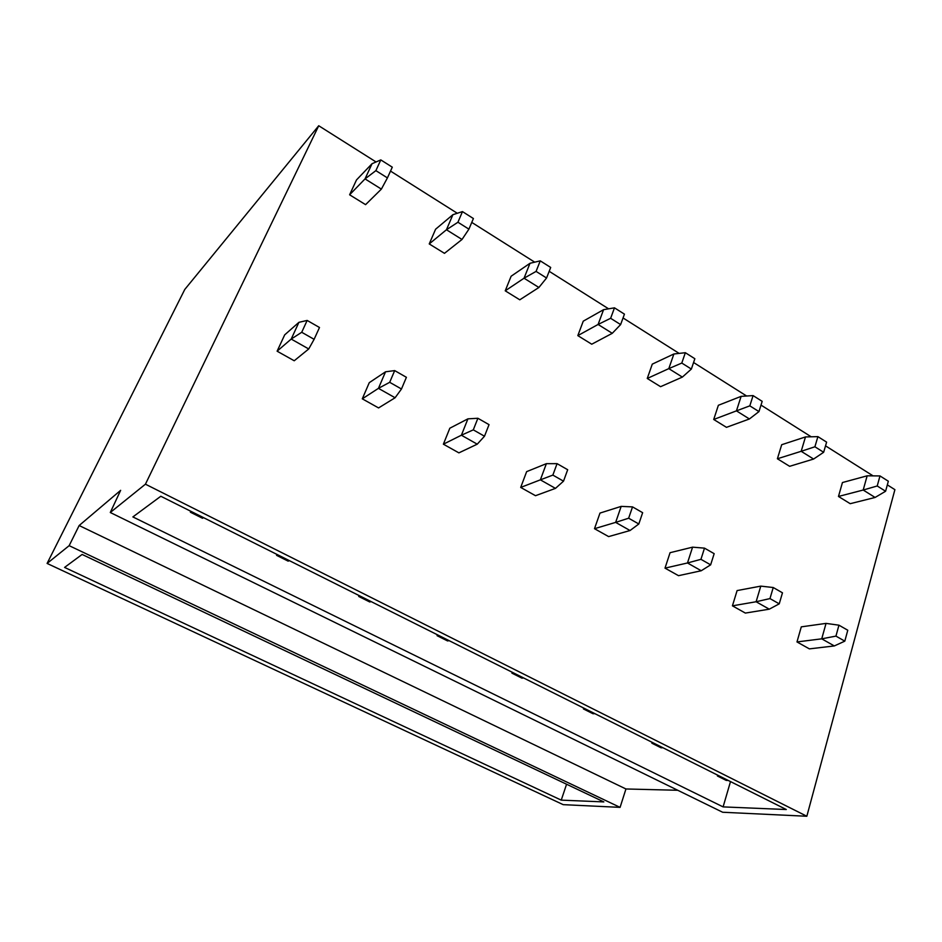 <?xml version="1.0" encoding="UTF-8"?>
<svg xmlns="http://www.w3.org/2000/svg" width="942" height="942" viewBox="0 0 942 942"><rect width="100%" height="100%" fill="white"/><g stroke="black" fill="none" stroke-linecap="round" stroke-linejoin="round"><path stroke-width="1.41" d="M730.497 781.589L723.103 806.894L786.299 809.531L160.823 496.257L132.881 516.923L723.103 806.894M677.769 790.279L625.947 788.972L620.083 807.365L69.155 545.665L79.152 525.53L120.647 490.335L110.285 512.507L722.655 812.251L806.835 816.255L894.9 489.663L887.34 484.883M620.083 807.365L563.198 804.656L47.1 563.434L184.785 289.441L318.726 125.745L376.058 161.965M566.578 784.227L561.244 800.135L64.574 567.414L82.119 554.449L603.857 801.913L561.244 800.135M873.057 475.863L825.533 445.849M811.192 436.794L761.006 405.095M746.617 396.005L693.583 362.505M679.147 353.391L623.051 317.96M608.591 308.823L549.186 271.308M534.715 262.17L471.765 222.406M457.294 213.269L390.518 171.091M69.155 545.665L47.1 563.434M625.947 788.972L79.152 525.53M806.835 816.255L145.433 484.188L318.726 125.745M838.474 496.458L850.202 503.687L875.094 497.458L863.19 490.028L838.474 496.458L842.442 482.54L867.158 475.816L863.19 490.028L877.226 485.978L879.981 475.934L867.158 475.816M796.979 641.938L809.366 648.873L834.318 645.941L821.73 638.829L796.979 641.938L801.289 626.854L826.04 623.392L821.73 638.829L835.943 636.109L844.809 641.149L834.318 645.941M777.397 458.766L789.62 466.314L813.594 459.048L801.183 451.3L777.397 458.766L781.695 444.718L805.481 436.935L801.183 451.3L814.901 446.779L817.903 436.629L805.481 436.935M732.429 605.836L745.357 613.077L769.261 609.18L756.108 601.75L732.429 605.836L737.103 590.575L760.783 586.124L756.108 601.75L769.967 598.582L779.234 603.846L769.261 609.18M713.718 419.473L726.47 427.338L749.408 418.966L736.444 410.865L713.718 419.473L718.369 405.284L741.118 396.358L736.444 410.865L749.82 405.849L753.082 395.593L741.118 396.358M665.005 568.132L678.511 575.68L701.237 570.746L687.483 562.975L665.005 568.132L670.068 552.695L692.57 547.161L687.483 562.975L700.942 559.324L710.645 564.835L701.237 570.746M647.26 378.46L660.566 386.679L682.361 377.094L668.808 368.628L647.26 378.46L652.288 364.13L673.883 353.98L668.808 368.628L681.796 363.059L685.34 352.708L673.883 353.98M594.496 528.697L608.626 536.599L630.045 530.523L615.644 522.386L594.496 528.697L599.983 513.084L621.178 506.384L615.644 522.386L628.644 518.206L638.817 523.987L630.045 530.523M577.823 335.623L591.741 344.207L612.265 333.315L598.088 324.46L577.823 335.623L583.263 321.163L603.575 309.671L598.088 324.46L610.628 318.29L614.478 307.834L603.575 309.671M520.702 487.426L535.503 495.704L555.462 488.38L540.367 479.843L520.702 487.426L526.649 471.636L546.372 463.664L540.367 479.843L552.86 475.098L563.516 481.162L555.462 488.38M505.23 290.819L519.784 299.803L538.895 287.487L524.046 278.208L505.23 290.819L511.117 276.23L529.993 263.289L524.046 278.208L536.08 271.402L540.261 260.852L529.993 263.289M443.388 444.188L458.895 452.867L477.241 444.177L461.392 435.216L443.388 444.188L449.829 428.21L467.915 418.849L461.392 435.216L473.296 429.858L484.494 436.228L477.241 444.177M429.234 243.931L444.471 253.339L462.016 239.468L446.449 229.754L429.234 243.931L435.604 229.212L452.902 214.694L446.449 229.754L457.93 222.241L462.463 211.597L452.902 214.694M362.293 398.831L378.566 407.933L395.098 397.76L378.437 388.351L362.293 398.831L369.264 382.676L385.537 371.796L378.437 388.351L389.694 382.311L401.469 388.999L395.098 397.76M349.612 194.794L365.578 204.65L381.38 189.106L365.037 178.898L349.612 194.794L356.488 179.946L372.031 163.72L365.037 178.898L375.882 170.632L380.803 159.905L372.031 163.72M277.113 351.189L294.222 360.762L308.729 348.964L291.208 339.061L277.113 351.189L284.684 334.869L298.92 322.329L291.208 339.061L301.723 332.279L314.11 339.32L308.729 348.964M110.285 512.507L145.433 484.188M879.981 475.934L888.33 481.221L885.598 491.253L877.226 485.978M885.598 491.253L875.094 497.458M835.943 636.109L838.945 625.182L847.776 630.233L844.809 641.149M838.945 625.182L826.04 623.392M717.51 775.078L717.439 776.008L726.258 780.423L728.237 780.459M717.439 776.008L719.405 776.031M817.903 436.629L826.617 442.139L823.649 452.278L814.901 446.779M823.649 452.278L813.594 459.048M769.967 598.582L773.241 587.525L782.472 592.812L779.234 603.846M773.241 587.525L760.783 586.124M651.982 742.261L651.888 743.203L661.084 747.807L662.968 747.76M651.888 743.203L653.748 743.144M753.082 395.593L762.184 401.351L758.958 411.595L749.82 405.849M758.958 411.595L749.408 418.966M700.942 559.324L704.498 548.138L714.166 553.672L710.645 564.835M704.498 548.138L692.57 547.161M583.557 707.984L583.439 708.937L593.06 713.753L594.826 713.636M583.439 708.937L585.194 708.808M685.34 352.708L694.855 358.725L691.357 369.064L681.796 363.059M691.357 369.064L682.361 377.094M628.644 518.206L632.529 506.89L642.644 512.683L638.817 523.987M632.529 506.89L621.178 506.384M512.059 672.176L511.918 673.141L521.962 678.169L523.611 677.969M511.918 673.141L513.555 672.929M614.478 307.834L624.44 314.145L620.625 324.578L610.628 318.29M620.625 324.578L612.265 333.315M552.86 475.098L557.075 463.652L567.685 469.728L563.516 481.162M557.075 463.652L546.372 463.664M437.253 634.708L437.088 635.685L447.603 640.949L449.122 640.654M437.088 635.685L438.583 635.379M540.261 260.852L550.693 267.457L546.56 277.996L536.08 271.402M546.56 277.996L538.895 287.487M473.296 429.858L477.888 418.272L489.039 424.654L484.494 436.228M477.888 418.272L467.915 418.849M358.926 595.485L358.737 596.463L369.759 601.985L371.124 601.585M358.737 596.463L360.079 596.062M462.463 211.597L473.402 218.532L468.916 229.153L457.93 222.241M468.916 229.153L462.016 239.468M389.694 382.311L394.686 370.595L406.402 377.306L401.469 388.999M394.686 370.595L385.537 371.796M276.818 554.355L276.595 555.344L288.146 561.138L289.347 560.631M276.595 555.344L277.772 554.826M380.803 159.905L392.296 167.181L387.421 177.897L375.882 170.632M387.421 177.897L381.38 189.106M301.723 332.279L307.151 320.433L319.491 327.498L314.11 339.32M307.151 320.433L298.92 322.329M190.637 511.188L190.378 512.201L202.518 518.265L203.531 517.653M190.378 512.201L191.367 511.553"/></g></svg>
